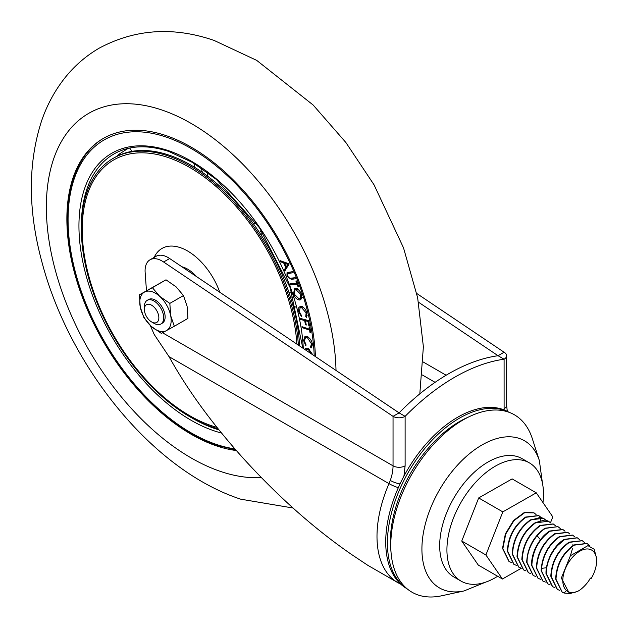 <?xml version="1.0" encoding="UTF-8"?>
<svg xmlns="http://www.w3.org/2000/svg" width="628" height="628" viewBox="0 0 628 628"><rect width="100%" height="100%" fill="white"/><g stroke="black" fill="none" stroke-linecap="round" stroke-linejoin="round"><path stroke-width="0.94" d="M236.34 450.543A175.824 101.516 60 0 1 216.629 445.927A175.824 101.516 60 0 1 81.836 295.859A175.824 101.516 60 0 1 103.29 138.443A175.824 101.516 60 0 1 165.768 135.507A175.824 101.516 60 0 1 315.429 356.594M128.018 148.42L118.708 154.417L119.595 155.037M117.224 156.137L118.708 154.417M304.729 349.404L305.561 348.571L308.489 348.807L312.877 354.875M309.423 329.166L309.047 326.866L309.902 327.157L310.805 332.699L309.957 332.416L309.58 330.116L302.162 327.62L302.005 326.678L309.423 329.166L310.161 328.742M306.927 313.074L306.417 317.446L305.726 316.512L306.15 312.94L301.566 307.618L300.153 307.791L299.352 311.716L301.597 315.735L301.33 316.488L298.583 311.512L298.865 307.335L301.354 306.503C304.015 307.335 305.875 309.526 306.927 313.074M296.793 283.432L295.89 281.014L296.597 280.967L298.834 286.902L298.119 286.949L297.209 284.539L290.583 284.955L290.175 283.848L297.397 283.087M289.194 263.854L284.877 270.919L284.343 269.773L285.787 267.497L283.652 262.897L280.653 261.829L280.096 260.644L289.194 263.854M292.766 271.704L290.371 272.112L287.954 273.502L287.624 276.202L289.798 278.353L295.239 277.654L295.686 278.73L291.4 279.374L286.972 276.359L287.027 272.662L292.726 271.602L293.174 272.678L287.765 273.596L290.042 272.301M295.639 288.59C298.174 288.974 300.137 290.897 301.519 294.367L300.734 299.721L299.438 300.011C296.895 299.611 294.94 297.672 293.574 294.187L294.391 288.872L295.639 288.59M300.435 318.412L308.568 320.625L309.643 325.956L308.843 325.736L307.979 321.465L305.436 320.775L306.299 325.045L305.498 324.825L304.635 320.555L300.647 319.471L300.435 318.412M304.949 336.663L307.492 336.844C310.24 338.366 311.873 340.847 312.383 344.285L311.064 347.998L310.475 346.97L311.559 343.94L307.524 337.895L305.42 337.817L304.392 340.863L306.126 345.062L305.703 345.651L303.591 340.447L304.816 336.734M260.903 234.739L262.685 232.619M288.896 292.263L292.146 293.355M207.766 176.303L207.075 172.088M132.084 151.34L129.619 148.059M296.306 307.257L293.111 306.103M293.582 297.821L290.324 296.612M201.141 167.888L202.389 172.402M193.832 163.217L194.9 167.48M261.319 230.547L259.537 232.65M255.525 222.163L253.751 224.267M286.399 268.588L284.343 269.773M287.914 266.264L285.787 267.497M284.727 262.276L283.652 262.897M281.721 261.217L280.653 261.829M286.219 266.845L287.82 264.372L284.523 263.203L286.219 266.845L288.331 265.628M288.904 263.752L287.82 264.372M285.591 262.583L284.523 263.203M295.278 277.757L292.75 278.023M287.561 276.03L286.972 276.359M288.88 272.952L288.927 272.167M298.716 286.604L298.119 286.949M297.813 284.186L297.209 284.539M297.468 283.275L297.013 283.306M292.781 283.683L290.583 284.955M301.589 298.771L299.438 300.011M301.668 298.598L300.631 298.355M294.194 293.826L293.574 294.187M295.584 289.594L295.859 288.605M299.069 298.889L300.113 298.653L300.796 294.391L296.008 289.72L294.979 289.94L294.296 294.171L299.069 298.889M301.409 294.037L300.796 294.391M297.225 289.021L296.008 289.72M307.163 315.688L305.726 316.512M306.786 312.571L306.15 312.94M302.672 306.982L301.566 307.618M299.226 311.143L298.583 311.512M300.734 307.453L300.993 306.456M300.388 306.456L298.865 307.335M309.526 325.343L308.843 325.736M308.662 321.073L307.979 321.465M306.613 320.092L305.436 320.775M306.174 324.433L305.498 324.825M305.805 319.88L304.635 320.555M301.825 318.789L300.647 319.471M310.695 331.992L309.957 332.416M310.318 329.692L309.58 330.116M303.136 327.055L302.162 327.62M312.375 345.879L310.475 346.97M312.281 343.524L311.559 343.94M308.434 337.369L307.524 337.895M304.36 340.007L303.591 340.447M306.001 337.487L306.244 336.482M306.739 349.27L306.998 348.289M309.337 349.349L305.648 350.016M311.951 354.255L308.513 349.827M154.158 257.409A51.213 29.571 60 0 1 187.576 250.988A51.213 29.571 60 0 1 219.769 292.24M216.95 427.37A152.007 87.763 60 0 1 189.703 415.689A152.007 87.763 60 0 1 82.221 229.526A152.007 87.763 60 0 1 189.703 167.464A152.007 87.763 60 0 1 296.887 344.12M218.104 428.814A153.632 88.705 60 0 1 189.994 416.859A153.632 88.705 60 0 1 89.623 281.47A153.632 88.705 60 0 1 113.173 158.358A153.632 88.705 60 0 1 189.994 165.973A153.632 88.705 60 0 1 298.355 345.11M113.173 158.358L114.382 157.667A153.632 88.705 60 0 1 191.202 165.274A153.632 88.705 60 0 1 299.65 345.981M149.652 320.492A10.244 5.911 -120 0 0 151.607 321.936A10.244 5.911 -120 0 0 158.782 318.859A10.244 5.911 -120 0 0 153.57 306.652A10.244 5.911 -120 0 0 144.369 309.392A10.244 5.911 -120 0 0 149.652 320.492M144.369 309.392L144.369 306.605A13.659 7.881 60 0 1 147.195 300.357A13.659 7.881 60 0 1 156.631 302.955A13.659 7.881 60 0 1 160.854 324.009A13.659 7.881 60 0 1 154.025 323.334L151.607 321.936M161.537 323.522A13.659 7.881 -120 0 0 164.929 314.557A13.659 7.881 -120 0 0 158.083 302.115A13.659 7.881 -120 0 0 147.957 300.003M139.432 294.807L144.511 292.051A22.192 12.811 -120 0 0 140.264 307.045A22.192 12.811 -120 0 0 151.23 326.34L143.906 317.666L140.264 307.045L139.432 294.807L166.004 279.813L176.13 286.87L183.454 295.545L169.835 303.403L170.675 315.641L174.317 326.262L161.349 333.397L151.23 326.34A22.192 12.811 -120 0 0 166.436 330.634A22.192 12.811 -120 0 0 170.675 315.641A22.192 12.811 -120 0 0 159.716 296.345L169.835 303.403M183.454 295.545L187.089 306.166L187.929 318.404L174.317 326.262M144.511 292.051L152.392 287.671L159.716 296.345A22.192 12.811 -120 0 0 144.511 292.051M166.004 279.813L152.392 287.671M539.35 460.544A84.976 49.062 -60 0 0 482.406 444.742A84.976 49.062 -60 0 0 421.914 548.582A84.976 49.062 -60 0 0 464.068 590.932L441.578 595.799A102.427 59.134 -60 0 1 391.111 553.229A102.427 59.134 -60 0 1 390.773 544.743A102.427 59.134 -60 0 1 470.215 416.215A102.427 59.134 -60 0 1 532.316 438.634L539.35 460.544L542.451 483.207M391.111 553.229L390.718 548.793A97.701 56.41 -60 0 1 390.396 540.7A97.701 56.41 -60 0 1 466.18 418.091L470.215 416.215M509.033 412.29L508.743 412.125A101.909 58.836 120 0 0 430.439 439.184A101.909 58.836 120 0 0 385.725 541.415A101.909 58.836 120 0 0 406.834 588.64L407.125 588.805M406.889 588.609A101.909 58.836 -60 0 1 387.421 542.396A101.909 58.836 -60 0 1 431.044 441.311A101.909 58.836 -60 0 1 508.743 412.188M542.969 502.573A68.279 39.423 120 0 0 543.487 494.487A68.279 39.423 120 0 0 529.349 462.852L522.104 458.668A68.279 39.423 120 0 0 469.642 476.801A68.279 39.423 120 0 0 439.686 545.3A68.279 39.423 120 0 0 453.824 576.936L461.062 581.12A68.279 39.423 120 0 0 497.651 576.253M529.349 462.852A68.279 39.423 120 0 0 476.88 480.985A68.279 39.423 120 0 0 446.924 549.476A68.279 39.423 120 0 0 461.062 581.12M169.011 356.626L388.999 483.639A101.226 58.443 -60 0 0 376.996 535.825A101.226 58.443 -60 0 0 397.956 582.729L367.773 565.294L351.9 554.712C314.565 528.957 278.542 497.031 243.821 458.935C212.492 424.19 187.552 390.09 169.011 356.626L154.221 334.512L150.414 325.759A23.895 13.8 60 0 1 150.304 325.485M146.473 290.74L145.147 272.466A23.895 13.8 60 0 1 150.029 259.788A23.895 13.8 60 0 1 161.985 260.973A23.895 13.8 60 0 1 163.618 262.009L393.042 416.356A8.533 4.93 0 0 0 405.115 416.356A196.862 113.66 -60 0 1 504.096 359.208A8.533 4.93 -0 0 0 506.592 355.723A8.533 4.93 -0 0 0 504.096 352.245L416.749 293.48M403.93 476.189L405.115 465.843L405.115 416.356L399.078 412.871L169.654 258.524A23.895 13.8 -120 0 0 168.021 257.488A23.895 13.8 -120 0 0 156.066 256.31L150.029 259.788M405.115 465.843A8.533 4.93 180 0 1 393.042 465.843L393.042 416.356L399.078 412.871A196.862 113.66 -60 0 1 498.059 355.723L504.096 359.208L504.111 409.896M418.515 302.209L498.059 355.723L504.096 352.245M163.618 262.009L169.654 258.524M511.545 562.57L509.135 561.565L502.871 548.558L505.736 534.059L513.955 520.643L524.631 512.723L534.035 512.864L536.069 514.52M533.863 512.77L524.278 512.519L513.602 520.439L505.375 533.855L502.518 548.354L508.963 561.463M516.373 565.357L513.971 564.352L507.699 551.345C508.523 536.869 514.607 525.518 525.942 517.276L538.863 515.651L540.896 517.307M538.691 515.557L525.581 517.072C514.254 525.314 508.17 536.665 507.345 551.141L513.79 564.25M521.201 568.144L518.791 567.139L512.527 554.131C513.351 539.656 519.427 528.297 530.77 520.062L540.551 517.386L540.323 520.369M543.479 518.32L530.417 519.858C519.081 528.101 513.005 539.46 512.173 553.927L518.618 567.037M526.029 570.93L523.626 569.926L517.362 556.918C518.178 542.451 524.262 531.092 535.598 522.849L548.519 521.224L550.552 522.881M548.346 521.13L545.025 519.968L535.244 522.645C523.909 530.888 517.833 542.247 517.001 556.714L523.446 569.824M530.856 573.717L528.454 572.72L522.19 559.713C523.014 545.237 529.09 533.879 540.425 525.636L553.354 524.019L555.38 525.667M553.174 523.917L540.072 525.432C528.737 533.674 522.653 545.033 521.837 559.509L528.274 572.61M535.684 576.504L533.282 575.507L527.018 562.5C527.088 553.056 530.464 544.131 537.121 535.708L540.449 539.75M558.002 526.704L544.9 528.219C533.557 536.461 527.481 547.82 526.664 562.295L533.101 575.397M572.885 544.68L572.822 545.622M572.406 548.801L570.381 555.764M540.512 579.299L538.11 578.294L531.845 565.286C532.662 550.811 538.745 539.452 550.081 531.217L563.002 529.592L565.035 531.241M562.829 529.49L549.728 531.013C546.384 533.164 543.675 535.59 541.595 538.29C534.938 546.713 531.571 555.639 531.492 565.082L537.929 578.184M545.34 582.085L542.937 581.081L536.673 568.073C537.49 553.598 543.573 542.239 554.909 534.004L567.83 532.379L569.863 534.028M567.657 532.277L554.555 533.8C543.22 542.035 537.144 553.394 536.32 567.869L542.757 580.979M550.167 584.872L547.765 583.867L541.501 570.86L541.54 568.411C543.244 554.712 549.312 544.178 559.736 536.791L572.665 535.166L574.691 536.814M572.485 535.064L559.383 536.587C548.048 544.821 541.972 556.18 541.148 570.656L547.585 583.765M577.313 537.851L564.564 539.578L557.468 545.661C552.993 551.266 555.293 548.001 551.486 554.234C547.938 560.914 546.219 567.382 546.329 573.647L552.593 586.654L555.003 587.659M577.14 537.749L564.211 539.374C554.328 545.285 547.067 558.771 546.015 570.993L545.975 573.442L552.428 586.56M559.823 590.446L557.421 589.441L551.156 576.433C551.981 561.958 558.057 550.599 569.392 542.364L582.313 540.739L584.346 542.396M582.18 540.661L569.039 542.16C557.703 550.395 551.62 561.754 550.803 576.229L557.24 589.339M545.724 520.094L543.699 518.438L540.551 517.386M557.821 526.602L545.253 528.423C540.355 531.79 540.692 531.861 537.121 535.708M558.174 526.806L560.207 528.454M577.493 537.953L579.518 539.609M586.968 543.432L573.866 544.947C562.531 553.19 556.455 564.541 555.631 579.016L562.115 592.149M573.764 592.518L569.996 593.499L563.999 593.028L562.248 592.228L555.984 579.22C556.808 564.745 562.884 553.386 574.22 545.151L587.149 543.526L589.865 546.046M591.089 578.608L590.328 578.082C587.879 583.31 581.285 589.668 577.948 591.184A23.895 13.8 -60 0 1 562.845 579.149A23.895 13.8 -60 0 1 580.288 550.929A23.895 13.8 -60 0 1 596.6 561.008A23.895 13.8 -60 0 1 591.089 578.608L590.092 578.506M577.948 591.184L574.078 592.463L568.78 592.298L561.346 578.066L570.412 555.717L587.926 545.646L594.182 549.265L596.6 558.284L596.6 561.008M521.311 568.254L502.424 579.008L485.899 554.971L502.816 511.883L536.273 492.831L552.797 516.875L550.473 522.794M536.273 492.831L512.126 478.897L478.677 497.941L502.816 511.883M485.899 554.971L461.753 541.038L478.677 497.941M502.424 579.008L478.285 565.074L461.753 541.038M261.327 477.555A204.846 118.268 60 0 1 220.828 471.542A204.846 118.268 60 0 1 49.416 243.067A204.846 118.268 60 0 1 161.569 109.892A204.846 118.268 60 0 1 336.011 370.442M314.212 355.778A174.121 100.527 -120 0 0 166.02 137.014A174.121 100.527 -120 0 0 70.681 250.219A174.121 100.527 -120 0 0 216.385 444.42A174.121 100.527 -120 0 0 234.864 448.855M191.195 417.541A157.047 90.675 -120 0 0 215.121 428.649A157.047 90.675 -120 0 0 218.944 429.85M221.519 433.03A158.758 91.657 60 0 1 214.164 430.855A158.758 91.657 60 0 1 81.318 253.791A158.758 91.657 60 0 1 168.241 150.579A158.758 91.657 60 0 1 303.293 348.43M302.806 348.108L290.214 287.781L259.537 227.886L216.417 179.482L192.655 162.511L168.901 151.497C147.517 144.503 129.18 145.343 113.888 154.009A157.047 90.675 -120 0 0 81.365 227.312M291.306 271.924L288.888 273.313M293.818 277.976L291.4 279.374M181.885 266.751A29.021 16.752 60 0 1 187.576 269.114A29.021 16.752 60 0 1 196.431 276.54M398.348 487.658A8.533 1.366 23.4 0 1 388.999 483.639A34.14 19.711 120 0 0 390.271 480.436A34.14 19.711 120 0 0 393.042 466.031A34.14 19.711 120 0 0 393.042 465.843L162.534 332.762M400.052 483.921A8.533 2.065 -160.2 0 1 390.263 480.436M504.096 408.702A8.533 4.93 -0 0 0 506.592 405.217L506.592 355.723M150.916 326.05L150.414 325.759M446.123 375.23L423.319 362.066M435.094 382.334L422.471 375.049M569.996 593.499L570.609 592.644M563.999 593.028L566.071 590.979M541.54 568.411L546.376 567.712M419.818 393.858L423.382 346.758L417.659 297.837L403.514 247.832L374.092 184.899L345.879 142.509L313.176 105.041L256.703 60.374L214.101 40.435C173.375 26.415 135.091 28.982 99.248 48.136C86.099 55.806 74.732 65.61 65.155 77.55C54.926 90.416 47.069 104.86 41.589 120.874C27.82 163.594 27.946 210.71 41.982 262.221C69.63 367.129 152.73 470.45 240.728 499.182L293.009 508.013M104.499 137.752C72.087 155.83 59.668 205.505 72.589 262.143C88.886 341.467 155.681 426.357 217.045 445.338L235.72 449.829M300.113 298.653L302.531 297.264M294.979 289.94L297.397 288.55M300.153 307.791L302.563 306.393M305.42 337.817L307.838 336.427M306.134 349.615L308.544 348.226M160.854 324.009L162.299 323.169M147.195 300.357L148.64 299.517M485.248 582.289L464.068 590.932M397.956 582.729L400.813 584.221M507.306 411.34L506.592 405.217"/></g></svg>
